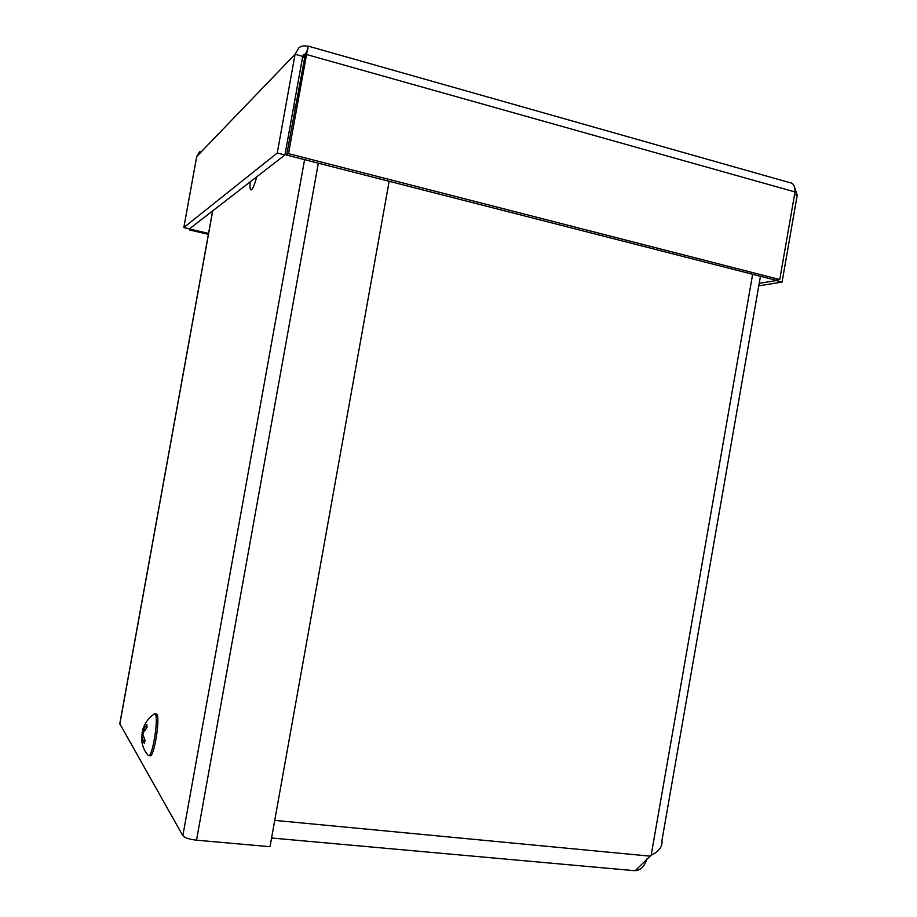 <?xml version="1.0" encoding="UTF-8"?>
<svg xmlns="http://www.w3.org/2000/svg" width="917" height="917" viewBox="0 0 917 917"><rect width="100%" height="100%" fill="white"/><g stroke="black" fill="none" stroke-linecap="round" stroke-linejoin="round"><path stroke-width="1.38" d="M637.109 868.812L636.845 870.325L635.298 870.6L651.173 855.171C659.094 851.503 662.693 846.574 661.971 840.362L760.457 276.281M636.203 870.554L636.375 869.568M647.115 858.564C644.869 865.533 641.442 869.454 636.845 870.325M256.703 176.821C254.72 184.374 252.932 188.719 251.327 189.853C250.043 190.174 249.665 187.515 250.192 181.864M389.152 181.291L270.022 846.7L196.525 840.178C189.28 839.33 184.718 837.84 182.838 835.719L119.795 723.754M293.337 108.458L295.377 106.636M190.53 228.001L190.312 229.181L208.549 233.422M189.578 228.746L189.372 229.915L208.388 234.328M190.312 229.181L189.372 229.915M759.219 283.353L776.103 280.579L782.063 282.104L797.205 195.183L794.111 185.899M794.581 194.45L797.205 195.183M758.783 285.852L782.063 282.104M308.41 46.171L789.537 182.586C793.297 182.919 795.119 186.048 795.016 191.962L779.748 279.536L288.5 153.643L308.043 46.4C304.673 45.38 301.647 45.804 298.976 47.673L295.079 54.252L277.255 153.013L183.836 227.508L196.708 156.543L199.906 151.385M779.748 279.536L775.748 280.189L286.643 155.076L288.5 153.643M305.109 55.387L286.643 155.076M304.421 56.441L306.381 54.47L795.016 191.962M307.252 50.744L308.043 46.4M305.877 53.965L303.882 54.355L302.725 56.407L284.946 154.973L189.487 228.814L183.836 227.508M302.725 56.407L295.079 54.252L196.708 156.543M284.946 154.973L277.255 153.013M141.963 742.323L141.883 736.97L144.198 743.206L144.978 740.191M144.198 743.206L145.092 740.397L142.937 734.677L143.247 732.591L146.984 727.571L146.926 724.648L142.869 730.115L144.748 724.636M146.812 727.743L146.926 724.648M142.96 729.095L141.654 737.944M156.016 713.907L156.36 713.953C160.945 714.607 154.09 758.932 149.872 755.665L148.783 755.539M153.586 714.4L154.835 713.77C159.398 714.435 152.531 758.76 148.348 755.493L148.095 755.31C144.107 750.633 141.94 745.189 141.596 738.953M271.57 838.012L635.149 870.737M274.733 820.383L649.832 856.123M752.639 274.275L651.173 855.171M318.325 163.18L196.525 840.178M182.838 835.719L304.57 159.661M212.721 210.841L119.806 724.132M304.467 56.373L302.335 58.516M143.201 729.714L144.875 730.001M141.975 732.431L143.293 732.5M141.665 734.506L142.949 734.735M142.055 737.44L143.751 737.52M212.629 210.91L119.749 723.983M308.043 48.463L304.696 56.017M303.195 55.043L303.871 54.367M142.892 730.127L144.542 730.459M141.883 736.97L143.568 737.004M154.572 713.724C149.093 717.438 145.253 722.401 143.063 728.637M154.835 713.77L156.36 713.953"/></g></svg>
